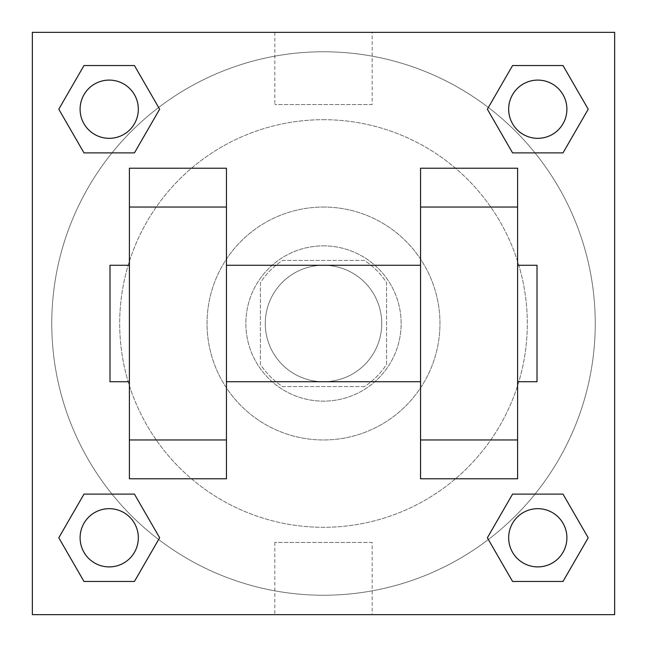 <?xml version="1.0" encoding="UTF-8"?>
<svg xmlns="http://www.w3.org/2000/svg" width="647" height="647" viewBox="0 0 647 647"><rect width="100%" height="100%" fill="white"/><g stroke="black" fill="none" stroke-linecap="round" stroke-linejoin="round"><path stroke-width="0.49" stroke-dasharray="3.23 2.43" d="M381.73 323.5A58.23 58.23 0 0 0 294.385 273.074A58.23 58.23 0 0 0 294.385 373.926A58.23 58.23 0 0 0 381.73 323.5A58.23 58.23 0 0 0 294.385 273.074A58.23 58.23 0 0 0 294.385 373.926A58.23 58.23 0 0 0 381.73 323.5M364.35 386.582L282.65 386.582A75.157 75.157 0 0 1 260.418 364.35L260.418 282.65A75.157 75.157 0 0 1 282.65 260.418L364.35 260.418A75.157 75.157 0 0 1 386.582 282.65L386.582 364.35A75.157 75.157 0 0 1 364.35 386.582L282.65 386.582A75.157 75.157 0 0 1 260.418 364.35L260.418 282.65A75.157 75.157 0 0 1 282.65 260.418L364.35 260.418A75.157 75.157 0 0 1 386.582 282.65L386.582 364.35A75.157 75.157 0 0 1 364.35 386.582M323.5 245.86A77.64 77.64 0 0 1 390.739 362.32A77.64 77.64 0 0 1 256.261 362.32A77.64 77.64 0 0 1 323.5 245.86A77.64 77.64 0 0 0 245.86 323.5A77.64 77.64 0 0 0 323.5 401.14A77.64 77.64 0 0 0 401.14 323.5A77.64 77.64 0 0 0 323.5 245.86M323.5 207.04A116.46 116.46 0 0 1 424.359 381.73A116.46 116.46 0 0 1 222.641 381.73A116.46 116.46 0 0 1 323.5 207.04A116.46 116.46 0 0 1 424.359 381.73A116.46 116.46 0 0 1 222.641 381.73A116.46 116.46 0 0 1 323.5 207.04M323.5 119.695A203.805 203.805 0 0 1 500.002 425.402A203.805 203.805 0 0 1 146.998 425.402A203.805 203.805 0 0 1 323.5 119.695A203.805 203.805 0 0 0 119.695 323.5A203.805 203.805 0 0 0 323.5 527.305A203.805 203.805 0 0 0 527.305 323.5A203.805 203.805 0 0 0 323.5 119.695M111.996 152.886L83.997 152.886L111.996 152.886L83.997 152.886L58.788 109.214L83.997 65.541L134.43 65.541L159.639 109.214L134.43 152.886L159.639 109.214L134.43 152.886L159.639 109.214L134.43 65.541L159.639 109.214M134.43 494.114L159.639 537.786L134.43 494.114L159.639 537.786L134.43 494.114L159.639 537.786L134.43 581.459L83.997 581.459L58.788 537.786L83.997 494.114L111.996 494.114M32.35 614.65L32.35 32.35L614.65 32.35L614.65 614.65L32.35 614.65L32.35 32.35L614.65 32.35L614.65 614.65L32.35 614.65L32.35 32.35L614.65 32.35L614.65 614.65L32.35 614.65M512.57 152.886L487.361 109.214L512.57 152.886L487.361 109.214L512.57 152.886L487.361 109.214L512.57 65.541L563.003 65.541L588.212 109.214L563.003 152.886L535.004 152.886M487.361 537.786L512.57 494.114L487.361 537.786L512.57 494.114L487.361 537.786L512.57 581.459L487.361 537.786L512.57 581.459L487.361 537.786L512.57 581.459L563.003 581.459L512.57 581.459L563.003 581.459L588.212 537.786L563.003 581.459M535.004 494.114L563.003 494.114L535.004 494.114L563.003 494.114L588.212 537.786M357.467 32.35L289.532 32.366L357.467 32.35M595.24 323.5A271.74 271.74 0 0 0 187.63 88.17A271.74 271.74 0 0 0 187.63 558.83A271.74 271.74 0 0 0 595.24 323.5A271.74 271.74 0 0 0 187.63 88.17A271.74 271.74 0 0 0 187.63 558.83A271.74 271.74 0 0 0 595.24 323.5M138.329 537.786A29.115 29.115 0 0 0 94.656 512.57A29.115 29.115 0 0 0 94.656 563.003A29.115 29.115 0 0 0 138.329 537.786A29.115 29.115 0 0 0 94.656 512.57A29.115 29.115 0 0 0 94.656 563.003A29.115 29.115 0 0 0 138.329 537.786A29.115 29.115 0 0 0 94.656 512.57A29.115 29.115 0 0 0 94.656 563.003A29.115 29.115 0 0 0 138.329 537.786A29.115 29.115 0 0 0 94.656 512.57A29.115 29.115 0 0 0 94.656 563.003A29.115 29.115 0 0 0 138.329 537.786A29.115 29.115 0 0 0 94.656 512.57A29.115 29.115 0 0 0 94.656 563.003A29.115 29.115 0 0 0 138.329 537.786M138.329 109.214A29.115 29.115 0 0 0 94.656 83.997A29.115 29.115 0 0 0 94.656 134.43A29.115 29.115 0 0 0 138.329 109.214A29.115 29.115 0 0 0 94.656 83.997A29.115 29.115 0 0 0 94.656 134.43A29.115 29.115 0 0 0 138.329 109.214A29.115 29.115 0 0 0 94.656 83.997A29.115 29.115 0 0 0 94.656 134.43A29.115 29.115 0 0 0 138.329 109.214A29.115 29.115 0 0 0 94.656 83.997A29.115 29.115 0 0 0 94.656 134.43A29.115 29.115 0 0 0 138.329 109.214A29.115 29.115 0 0 0 94.656 83.997A29.115 29.115 0 0 0 94.656 134.43A29.115 29.115 0 0 0 138.329 109.214M566.901 109.214A29.115 29.115 0 0 0 523.229 83.997A29.115 29.115 0 0 0 523.229 134.43A29.115 29.115 0 0 0 566.901 109.214A29.115 29.115 0 0 0 523.229 83.997A29.115 29.115 0 0 0 523.229 134.43A29.115 29.115 0 0 0 566.901 109.214A29.115 29.115 0 0 0 523.229 83.997A29.115 29.115 0 0 0 523.229 134.43A29.115 29.115 0 0 0 566.901 109.214A29.115 29.115 0 0 0 523.229 83.997A29.115 29.115 0 0 0 523.229 134.43A29.115 29.115 0 0 0 566.901 109.214A29.115 29.115 0 0 0 523.229 83.997A29.115 29.115 0 0 0 523.229 134.43A29.115 29.115 0 0 0 566.901 109.214M508.671 537.786A29.115 29.115 0 0 1 552.344 512.57A29.115 29.115 0 0 1 552.344 563.003A29.115 29.115 0 0 1 508.671 537.786A29.115 29.115 0 0 1 552.344 512.57A29.115 29.115 0 0 1 552.344 563.003A29.115 29.115 0 0 1 508.671 537.786M372.179 614.65L274.821 614.65L372.179 614.65L372.179 542.445L274.821 542.445L372.179 542.445M32.35 323.5L32.35 289.532L32.366 323.5M614.65 323.5L614.65 289.532L614.634 323.5M372.179 32.35L274.821 32.35L372.179 32.35L372.179 104.555L274.821 104.555L372.179 104.555M32.35 357.467L32.366 289.532L32.35 357.467M323.5 614.65L357.467 614.65L323.5 614.634M614.65 289.532L614.634 357.467L614.65 289.532M58.788 109.214L83.997 152.886L58.788 109.214L83.997 152.886L58.788 109.214L83.997 65.541L134.43 65.541L83.997 65.541L58.788 109.214L83.997 65.541M159.639 537.786L134.43 581.459L159.639 537.786L134.43 581.459L83.997 581.459L58.788 537.786L83.997 494.114M487.361 109.214L512.57 65.541L487.361 109.214L512.57 65.541L563.003 65.541L588.212 109.214L563.003 152.886M129.4 478.78L129.4 168.22L226.45 168.22L226.45 478.78M517.6 478.78L517.6 168.22L420.55 168.22L420.55 478.78M226.45 323.5L226.45 265.27L226.45 323.5M420.55 323.5L420.55 381.73L420.55 323.5M517.6 265.27L517.6 381.73L517.6 265.27M537.01 265.27L537.01 381.73M129.4 323.5L129.4 265.27L129.4 323.5M109.99 381.73L109.99 265.27M566.901 537.786A29.115 29.115 0 0 0 523.229 512.57A29.115 29.115 0 0 0 523.229 563.003A29.115 29.115 0 0 0 566.901 537.786A29.115 29.115 0 0 0 523.229 512.57A29.115 29.115 0 0 0 523.229 563.003A29.115 29.115 0 0 0 566.901 537.786A29.115 29.115 0 0 0 523.229 512.57A29.115 29.115 0 0 0 523.229 563.003A29.115 29.115 0 0 0 566.901 537.786M134.43 581.459L83.997 581.459L58.788 537.786M512.57 65.541L563.003 65.541L588.212 109.214M274.821 542.445L274.821 614.65M274.821 32.35L274.821 104.555"/><path stroke-width="0.97" d="M159.639 109.214L134.43 152.886L83.997 152.886L58.788 109.214L83.997 65.541L134.43 65.541L159.639 109.214L134.43 152.886L111.996 152.886M111.996 494.114L134.43 494.114L159.639 537.786L134.43 581.459L83.997 581.459L58.788 537.786L83.997 494.114L134.43 494.114M535.004 152.886L512.57 152.886L487.361 109.214L512.57 65.541L563.003 65.541L588.212 109.214L563.003 152.886L512.57 152.886M487.361 537.786L512.57 494.114L563.003 494.114L588.212 537.786L563.003 581.459L512.57 581.459L487.361 537.786L512.57 494.114L535.004 494.114M32.35 32.35L614.65 32.35L614.65 614.65L32.35 614.65L32.35 32.35M129.4 207.04L129.4 478.78L226.45 478.78L226.45 168.22L129.4 168.22L129.4 207.04L226.45 207.04M420.55 207.04L420.55 478.78L517.6 478.78L517.6 168.22L420.55 168.22L420.55 207.04L517.6 207.04M517.6 381.73L537.01 381.73L537.01 265.27L517.6 265.27M129.4 265.27L109.99 265.27L109.99 381.73L129.4 381.73M129.4 439.96L226.45 439.96M420.55 439.96L517.6 439.96M129.4 478.78L226.45 478.78M420.55 478.78L517.6 478.78M563.003 581.459L512.57 581.459L563.003 581.459L588.212 537.786M512.57 494.114L563.003 494.114L512.57 494.114M566.901 537.786A29.115 29.115 0 0 0 523.229 512.57A29.115 29.115 0 0 0 523.229 563.003A29.115 29.115 0 0 0 566.901 537.786M58.788 537.786L83.997 494.114M134.43 581.459L83.997 581.459L134.43 581.459L159.639 537.786M138.329 537.786A29.115 29.115 0 0 0 94.656 512.57A29.115 29.115 0 0 0 94.656 563.003A29.115 29.115 0 0 0 138.329 537.786M487.361 109.214L512.57 65.541L563.003 65.541L512.57 65.541M588.212 109.214L563.003 152.886M566.901 109.214A29.115 29.115 0 0 0 523.229 83.997A29.115 29.115 0 0 0 523.229 134.43A29.115 29.115 0 0 0 566.901 109.214M58.788 109.214L83.997 65.541L134.43 65.541L83.997 65.541M134.43 152.886L83.997 152.886L134.43 152.886M138.329 109.214A29.115 29.115 0 0 0 94.656 83.997A29.115 29.115 0 0 0 94.656 134.43A29.115 29.115 0 0 0 138.329 109.214M226.45 381.73L420.55 381.73M226.45 265.27L420.55 265.27"/></g></svg>
